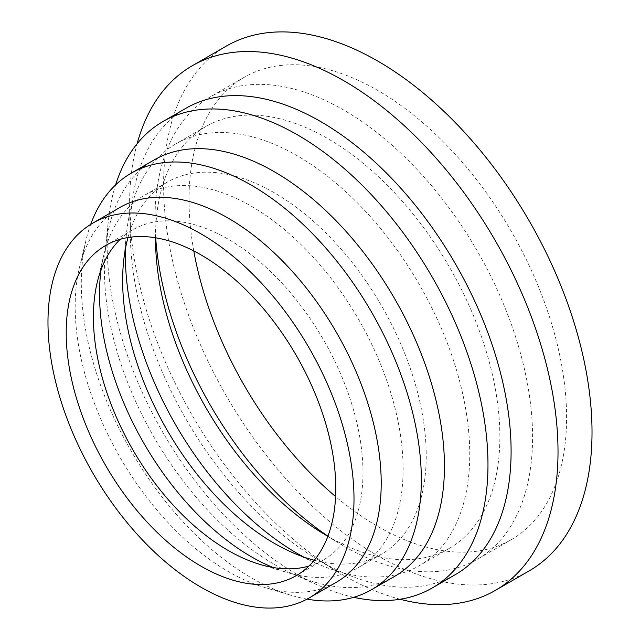 <?xml version="1.0" encoding="UTF-8"?>
<svg xmlns="http://www.w3.org/2000/svg" width="640" height="640" viewBox="0 0 640 640"><rect width="100%" height="100%" fill="white"/><g stroke="black" fill="none" stroke-linecap="round" stroke-linejoin="round"><path stroke-width="0.48" stroke-dasharray="3.2 2.4" d="M193.8 250.968A266.984 154.144 60 0 1 189.024 199.456A266.984 154.144 60 0 1 244.312 77.24A266.984 154.144 60 0 1 450.048 148.768A266.984 154.144 60 0 1 566.592 417.448A266.984 154.144 60 0 1 511.296 539.664A266.984 154.144 60 0 1 335.584 496.544M155.688 237.792A266.984 154.144 60 0 1 155.104 225.648A266.984 154.144 60 0 1 155.016 219.088A266.984 154.144 60 0 1 210.312 96.872A266.984 154.144 60 0 1 416.048 168.4A266.984 154.144 60 0 1 532.584 437.08A266.984 154.144 60 0 1 477.288 559.296A266.984 154.144 60 0 1 338.16 542.72A266.984 154.144 60 0 1 327.936 536.144M400.104 599.248A302.952 174.912 60 0 1 337.4 571.64A302.952 174.912 60 0 1 129.68 211.848A302.952 174.912 60 0 1 129.584 204.408A302.952 174.912 60 0 1 137.12 143.736M529.28 570.816A302.952 174.912 60 0 1 295.824 489.648A302.952 174.912 60 0 1 163.584 184.776A302.952 174.912 60 0 1 226.328 46.088M455.32 574.64A269.288 155.472 60 0 1 314.992 557.928A269.288 155.472 60 0 1 130.352 238.112A269.288 155.472 60 0 1 130.264 231.496A269.288 155.472 60 0 1 186.04 108.224M353.744 597.304A269.288 155.472 60 0 1 318.768 585.536A269.288 155.472 60 0 1 107.144 244.848A269.288 155.472 60 0 1 108.328 221.032A269.288 155.472 60 0 1 115.624 184.864M394.656 576.352A240.432 138.816 60 0 1 293.376 574.16A240.432 138.816 60 0 1 104.424 269.976A240.432 138.816 60 0 1 105.48 248.712A240.432 138.816 60 0 1 154.216 159.904M307.04 599.128A240.432 138.816 60 0 1 291.496 595.432A240.432 138.816 60 0 1 81.304 283.32A240.432 138.816 60 0 1 86.12 239.704A240.432 138.816 60 0 1 90.696 224.392M336.384 582.232A216.392 124.936 60 0 1 264.36 587.384A216.392 124.936 60 0 1 75.176 306.488A216.392 124.936 60 0 1 79.512 267.232A216.392 124.936 60 0 1 120 207.424M120.256 239.288A190.616 110.056 60 0 1 132.888 229.752A190.616 110.056 60 0 1 279.776 280.816A190.616 110.056 60 0 1 362.976 472.648A190.616 110.056 60 0 1 323.504 559.912A190.616 110.056 60 0 1 308.928 566.072M101.088 269.64A214.664 123.936 60 0 1 103.824 254.904A214.664 123.936 60 0 1 143.984 195.576A214.664 123.936 60 0 1 309.4 253.088A214.664 123.936 60 0 1 403.104 469.112A214.664 123.936 60 0 1 358.648 567.384A214.664 123.936 60 0 1 287.192 572.496A214.664 123.936 60 0 1 273.056 567.496M127.976 237.552A214.664 123.936 60 0 1 167.104 182.232A214.664 123.936 60 0 1 332.52 239.736A214.664 123.936 60 0 1 426.224 455.768A214.664 123.936 60 0 1 381.768 554.032A214.664 123.936 60 0 1 314.288 560.264M125.472 248.464A243.512 140.592 60 0 1 126.44 233.832A243.512 140.592 60 0 1 175.8 143.896A243.512 140.592 60 0 1 363.456 209.128A243.512 140.592 60 0 1 469.752 454.192A243.512 140.592 60 0 1 419.312 565.672A243.512 140.592 60 0 1 316.744 563.448A243.512 140.592 60 0 1 303.584 556.968M155.496 237.76A243.512 140.592 60 0 1 205.928 126.496A243.512 140.592 60 0 1 393.576 191.736A243.512 140.592 60 0 1 499.872 436.8A243.512 140.592 60 0 1 449.44 548.28A243.512 140.592 60 0 1 327.864 536.32M244.312 77.24L210.312 96.872M314.992 557.928L337.4 571.64M130.352 238.112L129.68 211.848M293.376 574.16L318.768 585.536M264.36 587.384L291.496 595.432M132.888 229.752L105.68 245.456M97.224 282.424L103.824 254.904M167.104 182.232L143.984 195.576M123.592 261.512L126.44 233.832M205.928 126.496L175.8 143.896M322.536 533.16L338.16 542.72M155.568 243.96L155.104 225.648M449.44 548.28L419.312 565.672M291.344 552.072L316.744 563.448M381.768 554.032L358.648 567.384M260.048 564.456L287.192 572.496M323.504 559.912L296.296 575.616M79.512 267.232L86.12 239.704M105.48 248.712L108.328 221.032M511.296 539.664L477.288 559.296"/><path stroke-width="0.96" d="M137.12 143.736A302.952 174.912 60 0 1 192.328 65.72A302.952 174.912 60 0 1 425.784 146.88A302.952 174.912 60 0 1 558.016 451.76A302.952 174.912 60 0 1 495.272 590.448A302.952 174.912 60 0 1 400.104 599.248M192.328 65.72L226.328 46.088A302.952 174.912 60 0 1 459.784 127.256A302.952 174.912 60 0 1 592.024 432.128A302.952 174.912 60 0 1 529.28 570.816L495.272 590.448M115.624 184.864A269.288 155.472 60 0 1 162.912 121.568L186.04 108.224A269.288 155.472 60 0 1 393.552 180.368A269.288 155.472 60 0 1 511.096 451.368A269.288 155.472 60 0 1 455.32 574.64L432.2 587.992A269.288 155.472 60 0 1 353.744 597.304M162.912 121.568A269.288 155.472 60 0 1 370.424 193.712A269.288 155.472 60 0 1 487.976 464.72A269.288 155.472 60 0 1 432.2 587.992M90.696 224.392A240.432 138.816 60 0 1 131.096 173.256L154.216 159.904A240.432 138.816 60 0 1 339.496 224.32A240.432 138.816 60 0 1 444.448 466.288A240.432 138.816 60 0 1 394.656 576.352L371.528 589.704A240.432 138.816 60 0 1 307.04 599.128M131.096 173.256A240.432 138.816 60 0 1 316.376 237.672A240.432 138.816 60 0 1 421.328 479.64A240.432 138.816 60 0 1 371.528 589.704M92.792 223.136L120 207.424A216.392 124.936 60 0 1 286.752 265.4A216.392 124.936 60 0 1 381.208 483.168A216.392 124.936 60 0 1 336.384 582.232L309.184 597.936A216.392 124.936 60 0 1 142.432 539.96A216.392 124.936 60 0 1 47.976 322.192A216.392 124.936 60 0 1 92.792 223.136A216.392 124.936 60 0 1 259.544 281.104A216.392 124.936 60 0 1 354 498.872A216.392 124.936 60 0 1 309.184 597.936M308.928 566.072A190.616 110.056 60 0 1 260.048 564.456A190.616 110.056 60 0 1 93.408 317.008A190.616 110.056 60 0 1 97.224 282.424A190.616 110.056 60 0 1 120.256 239.288M66.2 332.712A190.616 110.056 60 0 1 105.68 245.456A190.616 110.056 60 0 1 252.568 296.52A190.616 110.056 60 0 1 335.776 488.352A190.616 110.056 60 0 1 296.296 575.616A190.616 110.056 60 0 1 149.408 524.544A190.616 110.056 60 0 1 66.2 332.712M273.056 567.496A214.664 123.936 60 0 1 99.528 293.848A214.664 123.936 60 0 1 101.088 269.64M314.288 560.264A214.664 123.936 60 0 1 291.344 552.072A214.664 123.936 60 0 1 122.648 280.496A214.664 123.936 60 0 1 123.592 261.512A214.664 123.936 60 0 1 127.976 237.552M303.584 556.968A243.512 140.592 60 0 1 125.368 255.368A243.512 140.592 60 0 1 125.472 248.464M327.864 536.32A243.512 140.592 60 0 1 322.536 533.16A243.512 140.592 60 0 1 155.568 243.96A243.512 140.592 60 0 1 155.496 237.976A243.512 140.592 60 0 1 155.496 237.76M327.936 536.144A266.984 154.144 60 0 1 155.688 237.792M335.584 496.544A266.984 154.144 60 0 1 193.8 250.968"/></g></svg>
